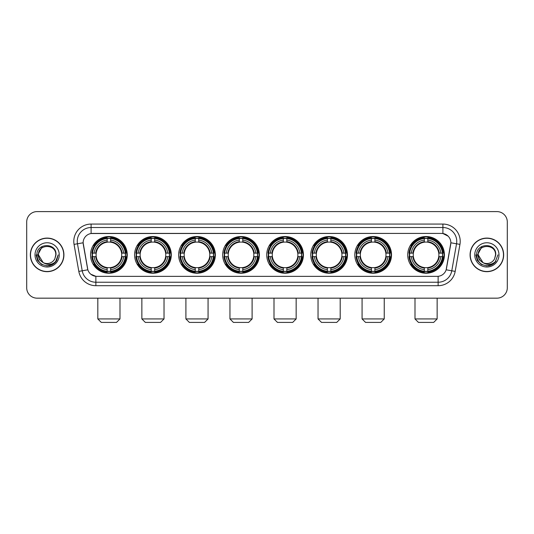 <?xml version="1.0" encoding="UTF-8"?>
<svg xmlns="http://www.w3.org/2000/svg" width="534" height="534" viewBox="0 0 534 534"><rect width="100%" height="100%" fill="white"/><g stroke="black" fill="none" stroke-linecap="round" stroke-linejoin="round"><path stroke-width="0.8" d="M266.726 254.878A18.35 18.35 0 0 0 285.076 273.234A18.35 18.35 0 0 0 303.425 254.878A18.35 18.35 0 0 0 285.076 236.529A18.35 18.35 0 0 0 266.726 254.878M134.595 254.878A18.35 18.35 0 0 0 152.944 273.234A18.35 18.35 0 0 0 171.294 254.878A18.35 18.35 0 0 0 152.944 236.529A18.35 18.35 0 0 0 134.595 254.878M178.636 254.878A18.35 18.35 0 0 0 196.986 273.234A18.35 18.35 0 0 0 215.342 254.878A18.35 18.35 0 0 0 196.986 236.529A18.35 18.35 0 0 0 178.636 254.878M222.678 254.878A18.35 18.35 0 0 0 241.034 273.234A18.35 18.35 0 0 0 259.384 254.878A18.35 18.35 0 0 0 241.034 236.529A18.35 18.35 0 0 0 222.678 254.878M310.768 254.878A18.35 18.35 0 0 0 329.118 273.234A18.35 18.35 0 0 0 347.467 254.878A18.35 18.35 0 0 0 329.118 236.529A18.35 18.35 0 0 0 310.768 254.878M354.81 254.878A18.35 18.35 0 0 0 373.159 273.234A18.35 18.35 0 0 0 391.515 254.878A18.35 18.35 0 0 0 373.159 236.529A18.35 18.35 0 0 0 354.81 254.878M407.716 254.878A18.35 18.35 0 0 0 426.072 273.234A18.35 18.35 0 0 0 444.421 254.878A18.35 18.35 0 0 0 426.072 236.529A18.35 18.35 0 0 0 407.716 254.878M90.546 254.878A18.35 18.35 0 0 0 108.903 273.234A18.35 18.35 0 0 0 127.252 254.878A18.35 18.35 0 0 0 108.903 236.529A18.35 18.35 0 0 0 90.546 254.878M78.818 271.392L74.052 244.385A17.315 17.315 0 0 1 91.1 224.066L442.9 224.066A17.315 17.315 0 0 1 459.948 244.385L455.182 271.392A17.315 17.315 0 0 1 438.134 285.697L95.866 285.697A17.315 17.315 0 0 1 78.818 271.392L82.223 270.791L77.463 243.784A13.851 13.851 0 0 1 91.1 227.524L442.9 227.524A13.851 13.851 0 0 1 456.537 243.784L451.777 270.791A13.851 13.851 0 0 1 438.134 282.232L95.866 282.232A13.851 13.851 0 0 1 82.223 270.791L87.843 269.797L83.137 242.783A9.352 9.352 0 0 0 83.284 244.385L87.556 268.622A9.352 9.352 0 0 0 96.761 276.352L437.239 276.352A9.352 9.352 0 0 0 446.444 268.622L450.716 244.385A9.352 9.352 0 0 0 441.511 233.411L92.489 233.411A9.352 9.352 0 0 0 83.137 242.763L83.244 241.375M92.195 256.614A16.794 16.794 0 0 1 92.195 253.149M409.364 256.614A16.794 16.794 0 0 1 409.364 253.149M356.458 256.614A16.794 16.794 0 0 1 356.458 253.149M312.417 256.614A16.794 16.794 0 0 1 312.417 253.149M224.327 256.614A16.794 16.794 0 0 1 224.327 253.149M180.285 256.614A16.794 16.794 0 0 1 180.285 253.149M136.243 256.614A16.794 16.794 0 0 1 136.243 253.149M268.368 256.614A16.794 16.794 0 0 1 268.368 253.149M30.338 254.878A16.794 16.794 0 0 0 47.132 271.673A16.794 16.794 0 0 0 63.92 254.878A16.794 16.794 0 0 0 47.132 238.091A16.794 16.794 0 0 0 30.338 254.878M470.08 254.878A16.794 16.794 0 0 0 486.868 271.673A16.794 16.794 0 0 0 503.662 254.878A16.794 16.794 0 0 0 486.868 238.091A16.794 16.794 0 0 0 470.08 254.878M91.1 224.066L91.1 233.518L441.511 233.411L442.9 233.518L448.119 236.148M437.239 276.352L96.761 276.352M95.866 285.697L95.866 276.305L90.873 274.262M459.948 244.385L450.863 242.783L446.157 269.797L455.182 271.392M507.3 221.984A10.386 10.386 0 0 0 496.914 211.597L37.086 211.597A10.386 10.386 0 0 0 26.7 221.984L26.7 287.773A10.386 10.386 0 0 0 37.086 298.166L496.914 298.166A10.386 10.386 0 0 0 507.3 287.773L507.3 221.984L507.3 287.773M26.7 221.984L26.7 287.773M496.914 211.597L37.086 211.597M37.086 298.166L496.914 298.166M63.746 254.878A16.621 16.621 0 0 0 47.132 238.264A16.621 16.621 0 0 0 30.511 254.878A16.621 16.621 0 0 0 47.132 271.499A16.621 16.621 0 0 0 63.746 254.878M53.086 264.17L47.132 265.919L41.612 264.437L37.574 260.398L36.092 254.878L37.574 260.398L41.612 264.437L47.132 265.919L52.646 264.437L56.684 260.398L58.166 254.878L55.436 262.147L53.894 263.602M43.881 263.055L39.589 259.898L37.807 254.878L42.333 246.348M43.127 262.554L38.475 254.878C37.941 243.711 56.317 243.711 55.783 254.878L54.835 258.823L55.997 254.878C56.851 242.383 36.492 242.69 36.873 254.878C37.56 262.247 41.619 265.865 49.048 265.752C52.072 265.164 54.468 263.622 56.237 261.113C52.245 264.951 47.913 265.451 43.241 262.615A8.657 8.657 0 0 0 54.835 258.823L55.783 254.878C56.317 243.711 37.941 243.711 38.475 254.878C37.941 243.711 56.317 243.711 55.783 254.878C56.317 243.711 37.941 243.711 38.475 254.878L43.127 262.554L38.475 254.878C38.628 258.369 40.217 260.946 43.241 262.615M35.01 254.878A12.122 12.122 0 0 0 47.132 267A12.122 12.122 0 0 0 59.247 254.878A12.122 12.122 0 0 0 47.132 242.763A12.122 12.122 0 0 0 35.01 254.878M56.237 261.113L53.14 264.136M53.066 264.183L49.095 265.738M58.166 254.878L56.684 260.398L52.646 264.437L47.132 265.919L41.612 264.437L37.574 260.398L36.092 254.878L37.574 260.398L41.612 264.437L47.132 265.919L52.646 264.437L56.684 260.398L58.166 254.878M503.489 254.878A16.621 16.621 0 0 0 486.868 238.264A16.621 16.621 0 0 0 470.254 254.878A16.621 16.621 0 0 0 486.868 271.499A16.621 16.621 0 0 0 503.489 254.878M497.908 254.878L495.178 262.147L493.636 263.602M483.624 263.055L479.332 259.898L477.55 254.878L482.075 246.348M495.525 254.878L494.577 258.823L495.739 254.878C496.593 242.383 476.235 242.69 476.615 254.878C477.303 262.247 481.361 265.865 488.79 265.752C491.814 265.164 494.21 263.622 495.979 261.113C491.988 264.951 487.655 265.451 482.983 262.615L478.217 254.878C477.683 243.711 496.059 243.711 495.525 254.878L494.577 258.823A8.657 8.657 0 0 1 482.983 262.615L478.217 254.878C477.683 243.711 496.059 243.711 495.525 254.878C496.059 243.711 477.683 243.711 478.217 254.878C477.683 243.711 496.059 243.711 495.525 254.878M482.983 262.615L478.217 254.878C478.371 258.369 479.959 260.946 482.983 262.615M474.753 254.878A12.122 12.122 0 0 0 486.868 267A12.122 12.122 0 0 0 498.99 254.878A12.122 12.122 0 0 0 486.868 242.763A12.122 12.122 0 0 0 474.753 254.878M495.979 261.113L492.889 264.136M492.815 264.183L488.844 265.738L492.829 264.17L488.837 265.738L492.829 264.17L486.868 265.919L481.354 264.437L477.316 260.398L475.834 254.878M116.519 322.402L101.28 322.402L97.822 318.938L119.983 318.938L116.519 322.402M110.631 271.272L110.631 271.966A17.175 17.175 0 0 0 125.991 256.614L125.29 256.614A16.481 16.481 0 0 1 110.631 271.272L110.631 269.67A14.892 14.892 0 0 0 123.688 256.614L121.592 256.614A12.809 12.809 0 0 0 110.631 242.189L110.631 238.491A16.481 16.481 0 0 1 125.29 253.149L125.991 253.149A17.175 17.175 0 0 0 110.631 237.797L110.631 238.491M92.509 256.614L91.815 256.614A17.175 17.175 0 0 0 107.167 271.966L107.167 271.272A16.481 16.481 0 0 1 92.509 256.614L94.111 256.614A14.892 14.892 0 0 0 107.167 269.67L107.167 267.574A12.809 12.809 0 0 0 121.592 256.614L122.106 256.614A13.317 13.317 0 0 1 110.631 268.088L110.631 269.67M107.167 238.491L107.167 237.797A17.175 17.175 0 0 0 91.815 253.149L92.509 253.149A16.481 16.481 0 0 1 107.167 238.491L107.167 240.093A14.892 14.892 0 0 0 94.111 253.149L96.207 253.149A12.809 12.809 0 0 0 107.167 267.574L107.167 268.088A13.317 13.317 0 0 1 95.693 256.614L94.111 256.614M92.542 256.614A16.447 16.447 0 0 1 92.542 253.149M110.631 238.524A16.447 16.447 0 0 0 107.167 238.524M125.256 253.149A16.447 16.447 0 0 1 125.256 256.614M125.29 253.149L123.688 253.149A14.892 14.892 0 0 0 110.631 240.093M123.688 256.614L125.29 256.614M107.167 269.67L107.167 271.272M121.592 253.149L123.688 253.149M110.631 267.594L110.631 268.088M107.167 267.574A12.809 12.809 0 0 1 96.207 256.614L95.693 256.614M110.631 271.239A16.447 16.447 0 0 1 107.167 271.239M94.111 253.149L92.509 253.149M107.167 242.162L107.167 240.093M110.631 242.189A12.809 12.809 0 0 0 96.207 253.149L95.693 253.149A13.317 13.317 0 0 1 107.167 241.675M110.631 242.169L110.631 241.675A13.317 13.317 0 0 1 122.106 253.149M94.491 245.533L93.51 245.533A18.002 18.002 0 0 1 126.905 254.878A18.002 18.002 0 0 1 93.51 264.23L94.491 264.23M160.56 322.402L145.328 322.402L141.864 318.938L164.025 318.938L160.56 322.402M154.673 271.272L154.673 271.966A17.175 17.175 0 0 0 170.032 256.614L169.331 256.614A16.481 16.481 0 0 1 154.673 271.272L154.673 269.67A14.892 14.892 0 0 0 167.729 256.614L165.64 256.614A12.809 12.809 0 0 0 154.673 242.189L154.673 238.491A16.481 16.481 0 0 1 169.331 253.149L170.032 253.149A17.175 17.175 0 0 0 154.673 237.797L154.673 238.491M136.55 256.614L135.856 256.614A17.175 17.175 0 0 0 151.215 271.966L151.215 271.272A16.481 16.481 0 0 1 136.55 256.614L138.159 256.614A14.892 14.892 0 0 0 151.215 269.67L151.215 267.574A12.809 12.809 0 0 0 165.64 256.614L166.147 256.614A13.317 13.317 0 0 1 154.673 268.088L154.673 269.67M151.215 238.491L151.215 237.797A17.175 17.175 0 0 0 135.856 253.149L136.55 253.149A16.481 16.481 0 0 1 151.215 238.491L151.215 240.093A14.892 14.892 0 0 0 138.159 253.149L140.248 253.149A12.809 12.809 0 0 0 151.215 267.574L151.215 268.088A13.317 13.317 0 0 1 139.741 256.614L138.159 256.614M136.591 256.614A16.447 16.447 0 0 1 136.591 253.149M154.673 238.524A16.447 16.447 0 0 0 151.215 238.524M169.298 253.149A16.447 16.447 0 0 1 169.298 256.614M169.331 253.149L167.729 253.149A14.892 14.892 0 0 0 154.673 240.093M167.729 256.614L169.331 256.614M151.215 269.67L151.215 271.272M165.64 253.149L167.729 253.149M154.673 267.594L154.673 268.088M151.215 267.574A12.809 12.809 0 0 1 140.248 256.614L139.741 256.614M154.673 271.239A16.447 16.447 0 0 1 151.215 271.239M138.159 253.149L136.55 253.149M151.215 242.162L151.215 240.093M154.673 242.189A12.809 12.809 0 0 0 140.248 253.149L139.741 253.149A13.317 13.317 0 0 1 151.215 241.675M154.673 242.169L154.673 241.675A13.317 13.317 0 0 1 166.147 253.149M138.54 245.533L137.558 245.533A18.002 18.002 0 0 1 170.947 254.878A18.002 18.002 0 0 1 137.558 264.23L138.54 264.23M204.602 322.402L189.37 322.402L185.905 318.938L208.066 318.938L204.602 322.402M198.721 271.272L198.721 271.966A17.175 17.175 0 0 0 214.074 256.614L213.38 256.614A16.481 16.481 0 0 1 198.721 271.272L198.721 269.67A14.892 14.892 0 0 0 211.778 256.614L209.682 256.614A12.809 12.809 0 0 0 198.721 242.189L198.721 238.491A16.481 16.481 0 0 1 213.38 253.149L214.074 253.149A17.175 17.175 0 0 0 198.721 237.797L198.721 238.491M180.599 256.614L179.898 256.614A17.175 17.175 0 0 0 195.257 271.966L195.257 271.272A16.481 16.481 0 0 1 180.599 256.614L182.201 256.614A14.892 14.892 0 0 0 195.257 269.67L195.257 267.574A12.809 12.809 0 0 0 209.682 256.614L210.196 256.614A13.317 13.317 0 0 1 198.721 268.088L198.721 269.67M195.257 238.491L195.257 237.797A17.175 17.175 0 0 0 179.898 253.149L180.599 253.149A16.481 16.481 0 0 1 195.257 238.491L195.257 240.093A14.892 14.892 0 0 0 182.201 253.149L184.297 253.149A12.809 12.809 0 0 0 195.257 267.574L195.257 268.088A13.317 13.317 0 0 1 183.783 256.614L182.201 256.614M180.632 256.614A16.447 16.447 0 0 1 180.632 253.149M198.721 238.524A16.447 16.447 0 0 0 195.257 238.524M213.346 253.149A16.447 16.447 0 0 1 213.346 256.614M213.38 253.149L211.778 253.149A14.892 14.892 0 0 0 198.721 240.093M211.778 256.614L213.38 256.614M195.257 269.67L195.257 271.272M209.682 253.149L211.778 253.149M198.721 267.594L198.721 268.088M195.257 267.574A12.809 12.809 0 0 1 184.297 256.614L183.783 256.614M198.721 271.239A16.447 16.447 0 0 1 195.257 271.239M182.201 253.149L180.599 253.149M195.257 242.162L195.257 240.093M198.721 242.189A12.809 12.809 0 0 0 184.297 253.149L183.783 253.149A13.317 13.317 0 0 1 195.257 241.675M198.721 242.169L198.721 241.675A13.317 13.317 0 0 1 210.196 253.149M182.581 245.533L181.6 245.533A18.002 18.002 0 0 1 214.995 254.878A18.002 18.002 0 0 1 181.6 264.23L182.581 264.23M248.65 322.402L233.411 322.402L229.954 318.938L252.108 318.938L248.65 322.402M242.763 271.272L242.763 271.966A17.175 17.175 0 0 0 258.116 256.614L257.421 256.614A16.481 16.481 0 0 1 242.763 271.272L242.763 269.67A14.892 14.892 0 0 0 255.819 256.614L253.723 256.614A12.809 12.809 0 0 0 242.763 242.189L242.763 238.491A16.481 16.481 0 0 1 257.421 253.149L258.116 253.149A17.175 17.175 0 0 0 242.763 237.797L242.763 238.491M224.64 256.614L223.946 256.614A17.175 17.175 0 0 0 239.299 271.966L239.299 271.272A16.481 16.481 0 0 1 224.64 256.614L226.242 256.614A14.892 14.892 0 0 0 239.299 269.67L239.299 267.574A12.809 12.809 0 0 0 253.723 256.614L254.237 256.614A13.317 13.317 0 0 1 242.763 268.088L242.763 269.67M239.299 238.491L239.299 237.797A17.175 17.175 0 0 0 223.946 253.149L224.64 253.149A16.481 16.481 0 0 1 239.299 238.491L239.299 240.093A14.892 14.892 0 0 0 226.242 253.149L228.338 253.149A12.809 12.809 0 0 0 239.299 267.574L239.299 268.088A13.317 13.317 0 0 1 227.824 256.614L226.242 256.614M224.674 256.614A16.447 16.447 0 0 1 224.674 253.149M242.763 238.524A16.447 16.447 0 0 0 239.299 238.524M257.388 253.149A16.447 16.447 0 0 1 257.388 256.614M257.421 253.149L255.819 253.149A14.892 14.892 0 0 0 242.763 240.093M255.819 256.614L257.421 256.614M239.299 269.67L239.299 271.272M253.723 253.149L255.819 253.149M242.763 267.594L242.763 268.088M239.299 267.574A12.809 12.809 0 0 1 228.338 256.614L227.824 256.614M242.763 271.239A16.447 16.447 0 0 1 239.299 271.239M226.242 253.149L224.64 253.149M239.299 242.162L239.299 240.093M242.763 242.189A12.809 12.809 0 0 0 228.338 253.149L227.824 253.149A13.317 13.317 0 0 1 239.299 241.675M242.763 242.169L242.763 241.675A13.317 13.317 0 0 1 254.237 253.149M226.623 245.533L225.642 245.533A18.002 18.002 0 0 1 259.037 254.878A18.002 18.002 0 0 1 225.642 264.23L226.623 264.23M292.692 322.402L277.46 322.402L273.995 318.938L296.156 318.938L292.692 322.402M286.805 271.272L286.805 271.966A17.175 17.175 0 0 0 302.164 256.614L301.463 256.614A16.481 16.481 0 0 1 286.805 271.272L286.805 269.67A14.892 14.892 0 0 0 299.861 256.614L297.765 256.614A12.809 12.809 0 0 0 286.805 242.189L286.805 238.491A16.481 16.481 0 0 1 301.463 253.149L302.164 253.149A17.175 17.175 0 0 0 286.805 237.797L286.805 238.491M268.682 256.614L267.988 256.614A17.175 17.175 0 0 0 283.34 271.966L283.34 271.272A16.481 16.481 0 0 1 268.682 256.614L270.284 256.614A14.892 14.892 0 0 0 283.34 269.67L283.34 267.574A12.809 12.809 0 0 0 297.765 256.614L298.279 256.614A13.317 13.317 0 0 1 286.805 268.088L286.805 269.67M283.34 238.491L283.34 237.797A17.175 17.175 0 0 0 267.988 253.149L268.682 253.149A16.481 16.481 0 0 1 283.34 238.491L283.34 240.093A14.892 14.892 0 0 0 270.284 253.149L272.38 253.149A12.809 12.809 0 0 0 283.34 267.574L283.34 268.088A13.317 13.317 0 0 1 271.866 256.614L270.284 256.614M268.715 256.614A16.447 16.447 0 0 1 268.715 253.149M286.805 238.524A16.447 16.447 0 0 0 283.34 238.524M301.43 253.149A16.447 16.447 0 0 1 301.43 256.614M301.463 253.149L299.861 253.149A14.892 14.892 0 0 0 286.805 240.093M299.861 256.614L301.463 256.614M283.34 269.67L283.34 271.272M297.765 253.149L299.861 253.149M286.805 267.594L286.805 268.088M283.34 267.574A12.809 12.809 0 0 1 272.38 256.614L271.866 256.614M286.805 271.239A16.447 16.447 0 0 1 283.34 271.239M270.284 253.149L268.682 253.149M283.34 242.162L283.34 240.093M286.805 242.189A12.809 12.809 0 0 0 272.38 253.149L271.866 253.149A13.317 13.317 0 0 1 283.34 241.675M286.805 242.169L286.805 241.675A13.317 13.317 0 0 1 298.279 253.149M270.665 245.533L269.683 245.533A18.002 18.002 0 0 1 303.078 254.878A18.002 18.002 0 0 1 269.683 264.23L270.665 264.23M336.734 322.402L321.501 322.402L318.037 318.938L340.198 318.938L336.734 322.402M330.846 271.272L330.846 271.966A17.175 17.175 0 0 0 346.206 256.614L345.511 256.614A16.481 16.481 0 0 1 330.846 271.272L330.846 269.67A14.892 14.892 0 0 0 343.903 256.614L341.813 256.614A12.809 12.809 0 0 0 330.846 242.189L330.846 238.491A16.481 16.481 0 0 1 345.511 253.149L346.206 253.149A17.175 17.175 0 0 0 330.846 237.797L330.846 238.491M312.73 256.614L312.03 256.614A17.175 17.175 0 0 0 327.389 271.966L327.389 271.272A16.481 16.481 0 0 1 312.73 256.614L314.332 256.614A14.892 14.892 0 0 0 327.389 269.67L327.389 267.574A12.809 12.809 0 0 0 341.813 256.614L342.321 256.614A13.317 13.317 0 0 1 330.846 268.088L330.846 269.67M327.389 238.491L327.389 237.797A17.175 17.175 0 0 0 312.03 253.149L312.73 253.149A16.481 16.481 0 0 1 327.389 238.491L327.389 240.093A14.892 14.892 0 0 0 314.332 253.149L316.422 253.149A12.809 12.809 0 0 0 327.389 267.574L327.389 268.088A13.317 13.317 0 0 1 315.914 256.614L314.332 256.614M312.764 256.614A16.447 16.447 0 0 1 312.764 253.149M330.846 238.524A16.447 16.447 0 0 0 327.389 238.524M345.471 253.149A16.447 16.447 0 0 1 345.471 256.614M345.511 253.149L343.903 253.149A14.892 14.892 0 0 0 330.846 240.093M343.903 256.614L345.511 256.614M327.389 269.67L327.389 271.272M341.813 253.149L343.903 253.149M330.846 267.594L330.846 268.088M327.389 267.574A12.809 12.809 0 0 1 316.422 256.614L315.914 256.614M330.846 271.239A16.447 16.447 0 0 1 327.389 271.239M314.332 253.149L312.73 253.149M327.389 242.162L327.389 240.093M330.846 242.189A12.809 12.809 0 0 0 316.422 253.149L315.914 253.149A13.317 13.317 0 0 1 327.389 241.675M330.846 242.169L330.846 241.675A13.317 13.317 0 0 1 342.321 253.149M314.713 245.533L313.732 245.533A18.002 18.002 0 0 1 347.12 254.878A18.002 18.002 0 0 1 313.732 264.23L314.713 264.23M380.782 322.402L365.543 322.402L362.079 318.938L384.24 318.938L380.782 322.402M374.895 271.272L374.895 271.966A17.175 17.175 0 0 0 390.247 256.614L389.553 256.614A16.481 16.481 0 0 1 374.895 271.272L374.895 269.67A14.892 14.892 0 0 0 387.951 256.614L385.855 256.614A12.809 12.809 0 0 0 374.895 242.189L374.895 238.491A16.481 16.481 0 0 1 389.553 253.149L390.247 253.149A17.175 17.175 0 0 0 374.895 237.797L374.895 238.491M356.772 256.614L356.078 256.614A17.175 17.175 0 0 0 371.43 271.966L371.43 271.272A16.481 16.481 0 0 1 356.772 256.614L358.374 256.614A14.892 14.892 0 0 0 371.43 269.67L371.43 267.574A12.809 12.809 0 0 0 385.855 256.614L386.369 256.614A13.317 13.317 0 0 1 374.895 268.088L374.895 269.67M371.43 238.491L371.43 237.797A17.175 17.175 0 0 0 356.078 253.149L356.772 253.149A16.481 16.481 0 0 1 371.43 238.491L371.43 240.093A14.892 14.892 0 0 0 358.374 253.149L360.47 253.149A12.809 12.809 0 0 0 371.43 267.574L371.43 268.088A13.317 13.317 0 0 1 359.956 256.614L358.374 256.614M356.805 256.614A16.447 16.447 0 0 1 356.805 253.149M374.895 238.524A16.447 16.447 0 0 0 371.43 238.524M389.52 253.149A16.447 16.447 0 0 1 389.52 256.614M389.553 253.149L387.951 253.149A14.892 14.892 0 0 0 374.895 240.093M387.951 256.614L389.553 256.614M371.43 269.67L371.43 271.272M385.855 253.149L387.951 253.149M374.895 267.594L374.895 268.088M371.43 267.574A12.809 12.809 0 0 1 360.47 256.614L359.956 256.614M374.895 271.239A16.447 16.447 0 0 1 371.43 271.239M358.374 253.149L356.772 253.149M371.43 242.162L371.43 240.093M374.895 242.189A12.809 12.809 0 0 0 360.47 253.149L359.956 253.149A13.317 13.317 0 0 1 371.43 241.675M374.895 242.169L374.895 241.675A13.317 13.317 0 0 1 386.369 253.149M358.755 245.533L357.773 245.533A18.002 18.002 0 0 1 391.168 254.878A18.002 18.002 0 0 1 357.773 264.23L358.755 264.23M433.688 322.402L418.449 322.402L414.991 318.938L437.146 318.938L433.688 322.402M427.801 271.272L427.801 271.966A17.175 17.175 0 0 0 443.153 256.614L442.459 256.614A16.481 16.481 0 0 1 427.801 271.272L427.801 269.67A14.892 14.892 0 0 0 440.857 256.614L438.761 256.614A12.809 12.809 0 0 0 427.801 242.189L427.801 238.491A16.481 16.481 0 0 1 442.459 253.149L443.153 253.149A17.175 17.175 0 0 0 427.801 237.797L427.801 238.491M409.678 256.614L408.984 256.614A17.175 17.175 0 0 0 424.336 271.966L424.336 271.272A16.481 16.481 0 0 1 409.678 256.614L411.28 256.614A14.892 14.892 0 0 0 424.336 269.67L424.336 267.574A12.809 12.809 0 0 0 438.761 256.614L439.275 256.614A13.317 13.317 0 0 1 427.801 268.088L427.801 269.67M424.336 238.491L424.336 237.797A17.175 17.175 0 0 0 408.984 253.149L409.678 253.149A16.481 16.481 0 0 1 424.336 238.491L424.336 240.093A14.892 14.892 0 0 0 411.28 253.149L413.376 253.149A12.809 12.809 0 0 0 424.336 267.574L424.336 268.088A13.317 13.317 0 0 1 412.862 256.614L411.28 256.614M409.711 256.614A16.447 16.447 0 0 1 409.711 253.149M427.801 238.524A16.447 16.447 0 0 0 424.336 238.524M442.426 253.149A16.447 16.447 0 0 1 442.426 256.614M442.459 253.149L440.857 253.149A14.892 14.892 0 0 0 427.801 240.093M440.857 256.614L442.459 256.614M424.336 269.67L424.336 271.272M438.761 253.149L440.857 253.149M427.801 267.594L427.801 268.088M424.336 267.574A12.809 12.809 0 0 1 413.376 256.614L412.862 256.614M427.801 271.239A16.447 16.447 0 0 1 424.336 271.239M411.28 253.149L409.678 253.149M424.336 242.162L424.336 240.093M427.801 242.189A12.809 12.809 0 0 0 413.376 253.149L412.862 253.149A13.317 13.317 0 0 1 424.336 241.675M427.801 242.169L427.801 241.675A13.317 13.317 0 0 1 439.275 253.149M411.661 245.533L410.679 245.533A18.002 18.002 0 0 1 444.074 254.878A18.002 18.002 0 0 1 410.679 264.23L411.661 264.23M442.9 224.066L442.9 233.518M74.052 244.385L77.463 243.784A13.851 13.851 0 0 1 77.25 241.375M77.463 243.784L83.137 242.783M438.134 276.305L438.134 285.697M110.631 267.574A12.809 12.809 0 0 0 121.592 256.614M107.167 271.392A16.601 16.601 0 0 0 110.631 271.392M125.41 256.614A16.601 16.601 0 0 0 125.41 253.149M110.631 238.371A16.601 16.601 0 0 0 107.167 238.371M154.673 267.574A12.809 12.809 0 0 0 165.64 256.614M151.215 271.392A16.601 16.601 0 0 0 154.673 271.392M169.458 256.614A16.601 16.601 0 0 0 169.458 253.149M154.673 238.371A16.601 16.601 0 0 0 151.215 238.371M198.721 267.574A12.809 12.809 0 0 0 209.682 256.614M195.257 271.392A16.601 16.601 0 0 0 198.721 271.392M213.5 256.614A16.601 16.601 0 0 0 213.5 253.149M198.721 238.371A16.601 16.601 0 0 0 195.257 238.371M242.763 267.574A12.809 12.809 0 0 0 253.723 256.614M239.299 271.392A16.601 16.601 0 0 0 242.763 271.392M257.542 256.614A16.601 16.601 0 0 0 257.542 253.149M242.763 238.371A16.601 16.601 0 0 0 239.299 238.371M286.805 267.574A12.809 12.809 0 0 0 297.765 256.614M283.34 271.392A16.601 16.601 0 0 0 286.805 271.392M301.583 256.614A16.601 16.601 0 0 0 301.583 253.149M286.805 238.371A16.601 16.601 0 0 0 283.34 238.371M330.846 267.574A12.809 12.809 0 0 0 341.813 256.614M327.389 271.392A16.601 16.601 0 0 0 330.846 271.392M345.631 256.614A16.601 16.601 0 0 0 345.631 253.149M330.846 238.371A16.601 16.601 0 0 0 327.389 238.371M374.895 267.574A12.809 12.809 0 0 0 385.855 256.614M371.43 271.392A16.601 16.601 0 0 0 374.895 271.392M389.673 256.614A16.601 16.601 0 0 0 389.673 253.149M374.895 238.371A16.601 16.601 0 0 0 371.43 238.371M427.801 267.574A12.809 12.809 0 0 0 438.761 256.614M424.336 271.392A16.601 16.601 0 0 0 427.801 271.392M442.579 256.614A16.601 16.601 0 0 0 442.579 253.149M427.801 238.371A16.601 16.601 0 0 0 424.336 238.371M119.983 298.166L119.983 318.938M97.822 298.166L97.822 318.938M164.025 298.166L164.025 318.938M141.864 298.166L141.864 318.938M208.066 298.166L208.066 318.938M185.905 298.166L185.905 318.938M252.108 298.166L252.108 318.938M229.954 298.166L229.954 318.938M296.156 298.166L296.156 318.938M273.995 298.166L273.995 318.938M340.198 298.166L340.198 318.938M318.037 298.166L318.037 318.938M384.24 298.166L384.24 318.938M362.079 298.166L362.079 318.938M437.146 298.166L437.146 318.938M414.991 298.166L414.991 318.938"/></g></svg>
